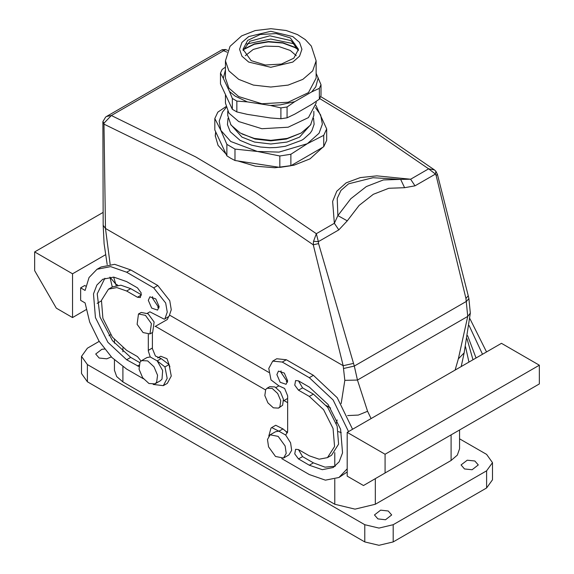 <?xml version="1.0" encoding="UTF-8"?>
<svg xmlns="http://www.w3.org/2000/svg" width="574" height="574" viewBox="0 0 574 574"><rect width="100%" height="100%" fill="white"/><g stroke="black" fill="none" stroke-linecap="round" stroke-linejoin="round"><path stroke-width="0.86" d="M459.53 438.801L486.573 454.414L492.456 462.615L486.573 470.816L393.212 524.715L379.005 528.116L364.799 524.715L87.427 364.576L81.544 356.375L87.427 348.174L99.18 341.387M87.427 364.576L87.427 381.76L81.544 373.559L81.544 356.375M110.703 334.735L108.995 335.718M492.456 462.615L492.456 479.799L486.573 488L393.212 541.899L379.005 545.3L364.799 541.899L87.427 381.76M472.086 469.726L464.502 468.936L461.051 464.954L467.236 460.19L474.82 460.979L478.271 464.954L472.086 469.726M111.349 356.92L106.764 358.8L99.18 358.011L95.729 354.029L101.914 349.265L104.554 349.064M385.491 519.721L377.907 518.932L374.456 514.95L380.641 510.178L388.225 510.975L391.676 514.95L385.491 519.721M287.674 402.697L283.965 400.552M265.475 389.882L155.425 326.341M375.353 478.63L375.353 504.252L355.055 509.102L334.764 504.252L122.879 381.918L116.658 376.544L114.47 370.201L114.47 359.977M169.911 366.829L166.969 358.664L160.72 356.232L157.707 357.968M341.243 432.688L338.452 431.684M375.353 504.252L451.121 460.506L457.342 455.132L459.53 448.789L459.53 430.026M153.193 384.422L163.296 385.678L167.35 383.332L171.253 376.056L169.021 364.547L161.158 358.599L155.432 356.038L152.375 348.64L152.375 332.525M143.435 378.79L126.667 369.111L111.873 357.459L98.986 341.085L89.652 322.086L85.074 302.907L80.661 300.367L80.661 287.868L84.722 285.522L85.806 286.146M169.021 316.331L164.293 319.23L169.021 316.331L171.296 309.73L169.725 300.683L157.785 285.522L130.721 269.895L114.671 264.32L101.067 266.96L97.006 269.306L89.035 277.558L85.074 290.408L80.661 287.868M104.863 278.225L97.193 293.809L100.048 317.085L112.533 340.755L130.721 357.387L139.755 362.603M130.721 288.643L126.667 290.989L137.487 297.239L141.548 294.892L130.721 288.643L120.884 285.228L112.547 286.842L108.486 289.188L101.455 300.324L102.918 318.319L112.382 337.11L126.667 350.362L137.487 356.612L141.025 361.039M152.512 296.693L152.375 298.021L158.998 307.937M287.538 432.767L282.953 428.921L275.757 425.234L271.696 427.573L278.813 431.139L275.57 431.72L270.153 434.841L267.477 439.476L268.539 446.888L275.506 456.488L283.549 458.045L286.225 453.41L285.163 445.998L278.196 436.398L270.153 434.841M283.549 458.045L288.959 454.917L291.642 450.289L290.573 442.877L285.716 435.128L287.674 431.447L287.674 395.823L284.618 388.426L278.892 385.864L271.028 379.916L268.797 368.408L272.7 361.125L276.754 358.786L286.326 359.733L313.382 375.353L337.218 397.689L352.608 429.266M347.213 471.957L338.983 477.503L325.379 480.144L309.329 474.562L281.748 458.633M298.502 390.198L302.563 387.852L298.502 380.82L295.632 380.54L294.749 385.14L298.502 390.198L309.329 396.447L323.607 409.692L333.078 428.484L334.542 446.479L327.503 457.614L319.166 459.236L309.329 455.813L298.502 449.571L302.563 456.595L313.382 462.845L324.992 467.179L335.187 466.239M302.563 387.852L313.382 394.101L327.668 407.353L337.132 426.145L338.595 444.14L331.564 455.275L327.503 457.614M287.538 382.148L280.908 372.232L281.052 370.904M469.109 325.551L482.497 354.273M467.58 335.661L476.04 358.004M465.485 346.66L468.951 362.094M148.314 334.42L148.314 350.987L150.273 356.928L157.183 360.917L164.96 366.894L169.021 364.547M163.296 385.678L167.192 378.402L164.96 366.894M72.546 273.805L72.546 317.551L56.309 308.173L34.662 270.677L34.662 251.929L72.546 273.805L105.465 254.799M101.347 300.919L97.121 303.366M86.129 309.709L72.546 317.551M164.96 318.678L167.242 312.077L165.664 303.029L153.724 287.868L126.667 272.241L110.617 266.659L97.006 269.306M164.293 319.23L149.9 311.861L147.41 313.296M148.314 350.362L152.375 348.016M148.343 350.377L152.397 348.031M130.721 357.387L126.667 359.733L107.876 342.298L95.413 317.58L93.49 293.902L96.834 285.041L102.746 279.244L113.724 277.113L126.667 281.619L137.487 287.868L141.24 292.927L140.357 297.526L137.487 297.239M126.667 359.733L138.843 366.499M126.667 290.989L116.831 287.567L108.486 289.188M159.142 306.616L155.798 298.911L149.9 296.858L148.314 300.367L151.658 308.066L157.556 310.118L159.142 306.616M272.7 361.125L282.264 362.079L309.329 377.699L333.157 400.035L348.547 431.612M347.213 432.38L347.213 476.126L363.45 485.504L385.097 473.005L385.097 454.256L347.213 432.38L501.454 343.331L539.338 365.2L539.338 383.949L385.097 473.005M347.213 468.793L338.983 477.503M268.747 436.111L271.028 428.132L271.696 427.573M298.502 380.82L309.329 387.07L328.12 404.505L340.576 429.23L342.499 452.908L339.155 461.769L333.243 467.559L322.272 469.69L309.329 465.191L298.502 458.942L294.749 453.883L295.632 449.284L298.502 449.571M287.674 380.827L286.089 384.329L280.191 382.277L276.855 374.578L278.44 371.069L284.338 373.122L287.674 380.827M469.869 318.62L486.558 351.934M467.028 338.746L473.012 359.755M161.158 358.599L157.183 360.917L162.629 370.51L162.04 379.149L160.426 380.706L155.009 383.834L148.989 383.532L142.639 377.706L139.059 369.211L139.999 362.187L141.62 360.63L147.64 360.931L153.99 366.757L157.57 375.252L156.623 382.277L155.009 383.834M141.62 360.63L147.03 357.509L150.273 356.928M103.04 212.452L34.662 251.929M285.716 435.128L278.813 431.139M385.097 454.256L539.338 365.2M262.835 164.795L253.299 163.325M326.678 128.956L326.678 140.372L323.707 146.757L290.882 165.714L279.811 167.421L234.974 160.49L230.712 158.266L226.866 155.812L214.855 129.918L214.855 118.509L220.861 130.363L226.866 144.397L234.974 149.075L257.389 151.457L279.811 156.013L290.882 154.298L307.298 143.737L323.707 135.349L326.678 128.956L315.93 105.408M323.707 146.757L323.707 135.349M290.882 165.714L290.882 154.298M279.811 167.421L279.811 156.013M234.974 160.49L234.974 149.075M226.866 155.812L226.866 144.397M225.855 106.685L217.819 112.117L214.855 118.509M315.413 107.639L320.665 114.922L322.358 124.156L319.058 133.24L307.298 143.737L279.021 152.088L257.389 151.457L230.726 141.498L220.861 130.363L219.168 121.136L222.468 112.052L226.113 107.639M227.713 111.277L227.713 115.46L230.985 124.974L240.319 133.032L255.165 139.073L270.763 140.867L286.361 139.073L301.207 133.032L310.541 124.974L313.82 115.46L313.82 111.277M241.941 133.972L254.289 138.42L270.763 140.314L287.237 138.42L301.207 133.032M316.116 101.44L316.116 103.047L308.468 117.598L288.119 127.241L261.923 128.727L238.698 121.566L228.868 113.071L225.417 103.047L225.417 95.277M316.116 73.329L321.031 84.751L321.031 95.578L319.374 99.144L311.689 104.418L294.785 114.183L287.1 117.778L287.1 106.958L294.785 101.684L280.162 104.906L270.426 105.451L280.923 107.912L280.923 118.732L287.1 117.778M280.923 118.732L270.426 117.95L247.329 114.377L236.832 111.916L236.832 101.089L247.329 101.878L235.182 96.181L229.5 91.582L232.312 98.477L232.312 109.304L236.832 111.916M232.312 109.304L220.495 83.847L220.495 73.027L223.308 78.251L225.417 69.985M296.241 55.649L290.25 50.462L278.749 46.487L265.367 46.114L253.256 49.429L245.292 55.649M225.417 67.165L222.152 69.461L220.495 73.027M318.218 77.856L315.743 86.782L311.689 91.919L319.374 88.324L319.374 99.144M311.689 91.919L294.785 101.684M270.426 105.451L247.329 101.878M229.5 91.582L223.308 78.251M298.279 49.751L295.115 47.649L282.824 43.086L268.352 41.88L254.318 44.241L243.247 49.751M238.698 96.568L261.916 103.729L288.119 102.244L308.468 92.601L316.116 78.05L316.116 60.866L312.658 70.889L302.828 79.377L288.119 85.06L270.763 87.047L253.407 85.06L238.698 79.377L228.868 70.889L225.417 60.866L225.417 78.05L228.868 88.073L238.698 96.568M321.031 84.751L319.374 88.324M287.1 106.958L280.923 107.912M236.832 101.089L232.312 98.477M298.186 49.371L295.115 47.341L282.86 42.785L268.431 41.565L254.418 43.897L243.34 49.371M294.95 43.954L270.763 39.054L246.576 43.954M243.103 50.555L249.905 41.242L269.859 35.796L290.379 40.481L291.621 41.242L298.423 50.555M251.147 60.629L243.017 49.307L247.695 40.402L260.144 34.505L276.18 33.593L290.379 37.977L298.509 49.307L293.831 58.204L281.382 64.101L265.353 65.02L251.147 60.629M437.345 174.238L436.183 175.68L465.973 298.48L468.241 295.775L468.915 298.523L470.307 313.103L467.71 316.418L458.368 358.886L455.11 370.087M106.563 116.465L105.652 117.067L102.882 121.609L103.966 123.195L111.342 115.553L223.645 50.72L222.138 49.737L106.563 116.465L111.342 115.553L195.591 156.838L256.083 192.728L316.346 233.683L318.376 241.661L313.519 241.317L313.225 244.775L318.556 243.591L354.302 366.083L357.423 380.088L367.59 411.3L371.055 418.611M337.139 419.96L336.278 423.504M113.623 277.106L116.149 285.465M155.066 326.549L167.299 319.488L168.584 316.733M465.973 298.48L467.71 316.418L357.423 380.088L344.845 380.34L341.2 403.594M102.818 122.441L103.959 124.142L190.31 166.288L251.886 202.887L313.225 244.775L343.166 365.717L344.845 380.34M103.966 123.195L105.437 228.459L110.151 264.248M102.882 121.609L103.198 225.317L105.437 228.459L343.166 365.717L353.476 363.435M222.138 49.737L225.604 49.529L223.645 50.72L226.995 52.162M215.853 132.077L215.279 136.167M149.993 333.896L152.698 332.339L154.083 322.014L148.114 313.777L141.218 312.45L138.513 314.014L137.129 324.339L143.098 332.568L149.993 333.896L151.378 323.571L145.409 315.341L138.513 314.014M267.053 388.225L269.758 386.661L274.917 386.919L280.363 391.906L283.434 399.195L282.623 405.208L278.534 408.107L273.375 407.849L267.929 402.862L264.858 395.579L265.669 389.559L267.053 388.225L272.212 388.483L277.658 393.47L280.729 400.752L279.918 406.772L278.534 408.107M319.689 98.592L374.27 131.661L428.642 168.849L435.422 174.087L415.038 185.854L410.625 179.253L376.831 175.874L360.357 177.61L346.208 182.783L336.823 191.214L332.597 201.431L334.362 223.286L337.842 215.623L347.256 220.839L359.102 205.427L373.287 194.313L388.82 188.265L404.627 187.72L400.674 179.346L410.625 179.253L428.642 168.849L434.439 169.897L435.896 171.289L435.422 174.087L436.183 175.68M237.744 160.914L255.344 166.173L274.867 167.723L293.881 165.233L310.003 158.89L322.688 147.346M215.716 131.783L215.272 135.694L218.055 145.38L226.12 154.198M435.896 171.289L437.359 174.274L468.248 295.775M347.256 220.839L338.768 229.894L334.362 223.286L316.346 233.683L313.519 241.317M400.674 179.346L372.957 177.703L348.554 183.795L340.934 190.396L337.189 198.382L337.842 215.623L350.814 198.74L366.348 186.572L383.36 179.949L400.674 179.346M486.573 470.816L486.573 488M393.212 524.715L393.212 541.899M364.799 524.715L364.799 541.899M334.764 452.621L334.764 466.404M334.764 479.326L334.764 504.252M122.879 347.851L122.879 351.79M122.879 366.721L122.879 381.918M451.121 434.884L451.121 460.506M130.721 269.895L126.667 272.241M153.724 287.868L157.785 285.522M138.958 365.136L137.487 365.982M279.043 431.174L282.953 428.921M282.264 362.079L286.326 359.733M309.329 377.699L313.382 375.353M309.329 396.447L313.382 394.101M298.502 458.942L302.563 456.595M309.329 465.191L313.382 462.845M227.993 118.287L227.462 124.637L230.274 131.726L240.047 140.379L251.541 145.136L260.431 147.001L269.809 147.719L276.116 147.532L285.321 146.277L301.479 140.379L303.402 139.188L310.254 133.089L311.991 130.542L314.107 124.3L313.54 118.287M310.95 124.371L299.585 137.1L286.95 142.051L270.763 143.988L254.576 142.051L241.941 137.1L230.576 124.371M248.707 36.571L270.763 31.297L292.819 36.571L299.578 42.411L301.953 49.307L299.578 56.195L292.819 62.035L270.763 67.316L248.707 62.035L241.948 56.195L239.573 49.307L241.948 42.411L248.707 36.571M470.307 313.11L464.172 352.845L458.368 358.886M347.614 415.569L358.312 415.088L367.59 411.3M268.905 372.44L169.818 315.234M330.617 408.071L326.305 405.581M117.806 285.206L115.697 283.987L109.95 277.07L112.289 286.993M343.797 368.429L354.302 366.083L466.59 301.25L468.915 298.523M404.627 187.72L415.038 185.854M338.768 229.894L318.376 241.661L318.556 243.591M114.47 339.765L114.47 343.202M287.674 431.354L286.247 432.179M316.116 60.866L311.302 46.028L305.303 39.599L297.44 34.548L286.146 30.494L270.921 28.7L255.2 30.537L241.632 35.868L230.023 46.315L225.417 60.866M464.172 352.845L461.223 366.556M159.02 306.595L157.707 307.348M275.951 387.507L278.691 385.922M286.247 381.559L287.552 380.806M283.606 400.76L287.674 398.413M103.198 225.317L104.095 243.842L107.216 264.65M227.706 50.433L225.604 49.536M320.644 96.59L377.67 131.008L434.439 169.897"/></g></svg>

